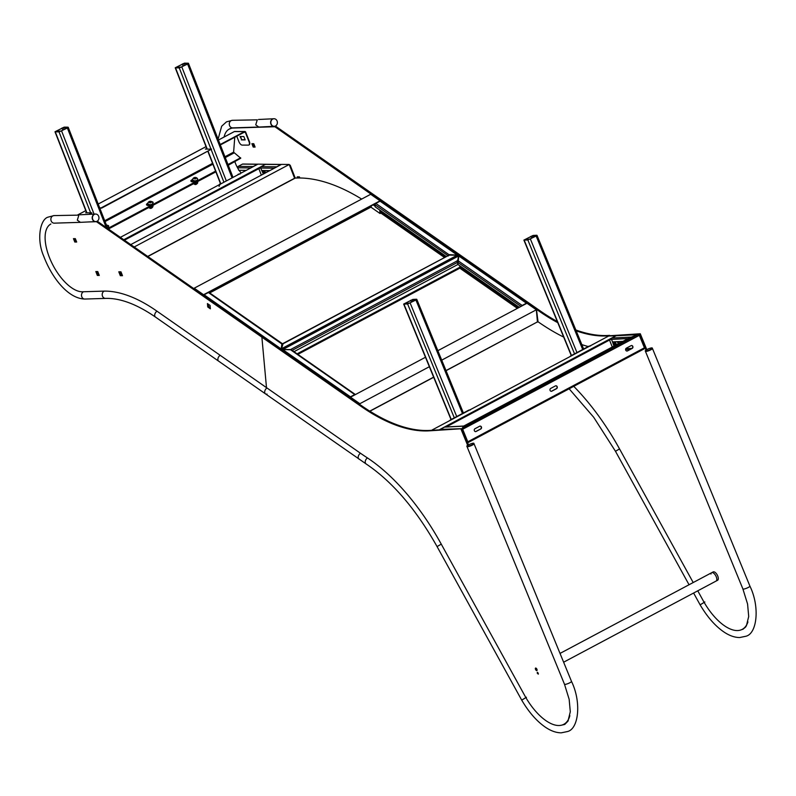 <?xml version="1.0" encoding="UTF-8"?>
<svg xmlns="http://www.w3.org/2000/svg" width="796" height="796" viewBox="0 0 796 796"><rect width="100%" height="100%" fill="white"/><g stroke="black" fill="none" stroke-linecap="round" stroke-linejoin="round"><path stroke-width="1.19" d="M281.913 344.011L208.383 292.53L204.134 294.789A1.075 0.706 -55.1 0 0 203.537 295.406M281.893 343.832L280.978 350.26M282.321 343.792L281.356 350.051M374.647 204.045L375.045 204.721A1.075 0.706 -55.1 0 1 375.811 203.428L380.06 201.169A1.075 0.706 -55.1 0 1 380.747 201.149L458.197 255.208M458.615 256.173L457.292 255.078L449.501 254.64L448.228 255.815M458.446 255.815L457.302 255.227M458.197 255.944L457.322 255.466M449.352 255.128L448.606 255.615M448.029 255.675L375.045 204.731L375.244 206.91L446.377 256.561M208.383 292.53A1.075 0.706 -55.1 0 1 209.079 292.5L282.391 343.683M276.719 166.802L280.978 164.533A1.075 0.915 90.6 0 1 281.366 164.444A1.075 0.915 90.6 0 0 281.366 164.444L265.824 164.274A1.075 0.915 -89.4 0 0 265.436 164.374L261.188 166.633L276.719 166.802A1.075 0.915 90.6 0 0 276.381 167.11M253.198 166.543L257.446 164.284A1.075 0.915 90.6 0 1 257.834 164.185L242.86 164.026A1.075 0.915 -89.4 0 0 242.472 164.115L238.223 166.384L253.198 166.543A1.075 0.915 90.6 0 0 252.879 166.822M269.824 170.603L261.695 170.513L260.73 168.046A1.075 0.915 -89.4 0 1 261.188 166.633M246.253 170.354L238.72 170.264L237.765 167.797A1.075 0.915 -89.4 0 1 238.223 166.384M204.134 294.789L281.406 349.086M448.188 255.994L449.163 255.128L457.262 255.218L458.466 256.292M281.874 350.26L281.595 348.698L282.958 344.021M282.948 343.842L449.163 255.128M457.262 255.218L281.595 348.698L281.575 350.061M289.575 165.349L290.182 165.15L295.017 177.548A1.075 0.915 90.6 0 1 295.087 178.165M289.804 165.349L294.421 177.747M263.635 170.543L265.098 173.12M289.495 165.14L290.182 165.15M263.178 170.533L264.72 173.319M294.062 178.533L295.236 178.085A257.277 119.201 -118 0 1 361.673 199.08M121.231 272.501A257.277 119.201 -118 0 0 120.077 272.511M121.41 272.938A256.8 118.972 -118 0 0 120.246 272.948M241.248 173.011A15.134 7.015 62 0 1 239.099 170.274M238.173 168.861A15.134 7.015 62 0 1 234.91 161.717M228.104 164.822L240.75 158.225L228.273 165.25M191.03 181.309A1.652 1.015 176 0 1 191.577 180.811L192.891 180.115M146.633 204.93A1.652 1.015 176 0 1 147.17 204.443L148.046 203.975M108.435 229.019L215.875 171.846M108.117 228.8L215.746 171.528M228.144 164.931L240.75 158.225M190.941 181.12A1.652 1.015 176 0 1 191.547 180.433L192.741 179.796L191.577 180.811M146.534 204.751A1.652 1.015 176 0 1 147.151 204.065L147.897 203.667L147.17 204.443M152.802 202.353A1.652 1.015 176 0 1 153.121 202.751A1.652 1.015 176 0 0 152.802 202.353A1.652 1.015 176 0 0 152.344 202.134M108.405 225.984A1.652 1.015 176 0 1 108.724 226.382A1.652 1.015 176 0 0 108.405 225.984A1.652 1.015 176 0 0 107.948 225.756M294.401 178.533L147.837 256.521L294.391 178.533A0.587 0.507 90.6 0 0 294.639 177.747M449.332 254.919L375.811 203.428M120.365 237.347L257.924 164.135L265.695 164.284M123.778 239.725L265.675 164.225L123.778 239.735M268.162 170.583L268.451 171.339M264.541 173.419L262.959 170.533M261.357 175.11L258.839 168.662M266.809 170.573L267.337 171.926M263.426 174.006L261.536 170.135M264.75 170.553L265.645 172.831M264.083 173.409L262.969 174.006M67.381 128.037L67.919 127.181L64.168 127.141L54.994 131.768L59.043 131.907L67.381 128.037L106.216 227.467M63.431 127.539L55.869 131.42L61.163 131.081L67.342 127.639L63.431 127.539L64.187 129.469M240.074 174.035A3.781 3.254 90.6 0 0 238.691 174.374L220.93 183.826A3.781 3.254 90.6 0 0 219.099 186.443M238.691 174.374L220.93 183.826M219.069 184.811A3.781 3.254 -89.4 0 1 220.203 183.816M237.964 174.364A3.781 3.254 -89.4 0 1 239.347 174.025L239.347 174.025M187.617 64.048L188.154 63.202L184.403 63.163L175.229 67.779L179.279 67.929L187.617 64.048L231.944 177.568M183.667 63.551L176.105 67.431L181.398 67.093L187.577 63.65L183.667 63.551L184.423 65.481M236.75 136.215L238.89 141.658A3.781 1.751 -118 0 0 241.029 144.633A3.781 1.751 -118 0 0 242.173 145.101L248.442 145.111A3.781 1.751 -118 0 0 248.859 145.011A3.781 1.751 -118 0 0 249.019 141.668L249.367 141.479A3.781 1.751 62 0 1 249.218 144.822A3.781 1.751 62 0 1 249.029 144.892M151.757 201.667A1.652 1.015 176 0 1 152.772 201.995A1.652 1.015 176 0 1 153.131 202.572A1.652 1.015 176 0 1 152.812 203.239M107.351 225.298A1.652 1.015 176 0 1 108.375 225.626A1.652 1.015 176 0 1 108.734 226.203A1.652 1.015 176 0 1 108.415 226.86M240.651 158.145L233.616 152.215L234.76 137.27M86.475 212.383L85.64 212.821L91.838 212.831L88.973 214.353M99.629 207.706L101.619 208.124L211.567 149.121L101.45 207.716M211.567 149.121L205.378 149.111L206.711 148.394M219.975 143.996L221.348 144.414L244.651 132.007A0.587 0.507 90.1 0 1 245.327 132.295L249.019 141.668M249.367 141.479L245.685 132.106A1.045 0.895 90.1 0 0 244.491 131.599L221.189 143.996M91.838 212.831L89.998 214.303M220.134 144.404L221.348 144.414M206.303 149.111L206.87 148.812M99.789 208.124L101.619 208.124M234.163 131.688L234.362 131.579A1.045 0.895 -89.9 0 1 234.74 131.489L244.869 131.499M194.791 180.941L193.577 181.588A1.652 1.015 176 0 1 191.866 181.786A1.652 1.015 176 0 1 190.901 180.951A1.652 1.015 176 0 1 191.528 180.075L192.692 179.458A2.478 1.522 -4 0 0 193.707 180.563A2.478 1.522 -4 0 0 197.169 180.085A2.478 1.522 -4 0 0 197.637 179.1A2.478 1.522 -4 0 0 197.428 178.553A2.746 2.746 0 0 0 192.821 178.871A2.478 1.522 -4 0 0 192.692 179.438L192.702 179.588A2.478 1.522 -4 0 0 193.717 180.712A2.478 1.522 -4 0 0 196.343 180.712A2.478 1.522 -4 0 0 197.647 179.249A2.478 1.522 -4 0 0 197.647 179.17M149.946 204.801L149.18 205.209A1.652 1.015 176 0 1 147.469 205.418A1.652 1.015 176 0 1 146.504 204.572A1.652 1.015 176 0 1 147.121 203.706L147.847 203.318A2.478 1.522 -4 0 0 148.116 203.915A2.478 1.522 -4 0 0 151.449 204.443A2.478 1.522 -4 0 0 152.802 202.96A2.478 1.522 -4 0 0 152.583 202.413A2.478 1.522 -4 0 0 152.534 202.343M240.621 157.797L227.984 164.523M215.587 171.12L107.749 228.502M215.706 171.429L108.017 228.731M240.462 136.534L241.715 139.718L245.108 139.718M241.357 139.907L245.178 139.907L243.855 136.544L240.034 136.534L241.715 139.718M106.803 226.084A1.154 0.716 -4 0 0 106.415 225.069M107.5 227.865A2.478 1.522 -4 0 0 108.405 226.581A2.478 1.522 -4 0 0 108.186 226.034A2.478 1.522 -4 0 0 107.957 225.795M107.55 227.994A2.478 1.522 -4 0 0 108.415 226.731A2.478 1.522 -4 0 0 108.405 226.661M106.734 225.905A0.955 0.587 -4 0 0 106.485 225.248M106.395 226.183L106.256 225.169M149.399 202.393A0.955 0.587 -4 0 0 151.2 202.084A0.955 0.587 -4 0 0 149.399 202.393M150.683 202.602L150.772 201.577L149.817 201.587L149.728 202.612M149.588 202.323A0.826 0.507 -4 0 0 149.499 202.433L149.588 202.323A0.826 0.507 -4 0 1 150.325 202.055L149.588 202.323M150.802 202.055L151.021 202.303A0.826 0.507 -4 0 1 151.041 202.333L151.021 202.303A0.826 0.507 -4 0 0 150.325 202.055L150.772 201.577M150.772 202.711A1.154 0.716 -4 0 0 149.728 201.478A1.154 0.716 -4 0 0 150.772 202.711M147.857 203.378A2.478 1.522 -4 0 0 147.857 203.448A2.478 1.522 -4 0 0 148.126 204.065A2.478 1.522 -4 0 0 150.961 204.731A2.478 1.522 -4 0 0 152.812 203.109A2.478 1.522 -4 0 0 152.802 203.03M149.638 208.134A1.423 0.876 -4 0 0 149.787 208.204A1.423 0.876 -4 0 0 151.558 208.084A1.423 0.876 -4 0 0 151.698 207.995M149.917 208.254A1.065 0.657 -4 0 0 151.439 208.144M152.583 202.413A2.746 2.746 0 0 0 147.986 202.731A2.478 1.522 -4 0 0 147.847 203.308L147.857 203.448M195.657 177.737A0.955 0.587 -4 0 0 194.523 178.732A0.955 0.587 -4 0 0 195.657 177.737M194.324 177.916L194.99 178.821L195.965 177.956L194.324 177.916L194.324 178.593A0.826 0.507 -4 0 1 194.791 178.254L194.353 178.394M195.886 178.483A0.826 0.507 -4 0 0 195.607 178.274L194.791 178.254A0.826 0.507 -4 0 1 195.607 178.274L195.916 178.394M194.154 177.856A1.154 0.716 -4 0 0 196.025 178.612A1.154 0.716 -4 0 0 194.154 177.856M194.473 184.274A1.423 0.876 -4 0 0 194.622 184.344A1.423 0.876 -4 0 0 194.632 184.344A1.423 0.876 -4 0 0 196.403 184.224A1.423 0.876 -4 0 0 196.542 184.125M194.622 184.344L194.861 184.443A1.065 0.657 -4 0 0 194.861 184.443L194.861 184.443A1.065 0.657 -4 0 0 196.284 184.284M153.399 205.099A3.313 2.03 176 0 1 151.936 206.094A3.313 2.03 176 0 1 151.111 206.313M147.479 205.418A3.313 2.03 176 0 1 147.111 204.582A3.313 2.03 176 0 1 147.101 204.482A3.313 2.03 176 0 0 147.917 205.477M149.757 204.9A1.532 0.945 176 0 1 149.25 204.701M198.234 181.239A3.313 2.03 176 0 1 196.114 182.423A3.313 2.03 176 0 1 195.955 182.453M192.632 181.846A3.313 2.03 176 0 1 191.945 180.722A3.313 2.03 176 0 1 191.945 180.612A3.313 2.03 176 0 0 193.05 181.777M194.602 181.04A1.532 0.945 176 0 1 194.095 180.841M151.509 206.224L151.608 207.766L152.971 206.522L152.902 205.577M149.16 207.348L151.538 207.786L151.429 206.244M195.846 182.503L195.955 184.035L197.697 182.981L197.617 181.806M193.627 183.687L195.876 184.045L195.766 182.553M130.763 244.601L281.495 164.394L289.237 164.474L294.61 178.234L147.698 256.421M289.237 164.474L134.186 246.989M203.179 295.157L203.567 294.729L194.204 288.202L194.274 288.938M194.204 288.202L370.677 194.284L380.04 200.821L379.523 201.169M203.567 294.729L380.04 200.821L203.567 294.729M380.966 210.9L381.155 212.93L380.04 213.517L371.264 207.398L371.125 205.915M375.065 204.96L374.458 204.144M379.722 210.025L380.04 213.517M375.205 206.423L373.344 204.731M374.498 204.562L373.384 205.159M355.424 394.547A1.045 0.687 124.9 0 0 354.737 394.557L350.459 396.826A1.045 0.687 124.9 0 0 349.832 397.522M281.734 350.648L282.839 349.633L290.998 349.723L292.032 350.568M350.499 397.184L350.101 397.702M519.33 307.326L458.018 264.531L458.277 260.879L522.156 305.465L526.425 303.186A1.045 0.687 124.9 0 1 527.101 303.167L459.272 255.824M458.277 260.879L458.804 255.994L459.332 256.133M522.156 305.465A1.045 0.687 124.9 0 0 521.529 306.152M622.9 341.365L612.512 341.912L611.487 339.414A1.045 0.905 -93 0 1 611.915 338.041L616.184 335.763A1.045 0.905 -93 0 1 616.86 335.723M630.223 337.494L637.964 334.678L639.327 335.355L644.432 347.802L643.964 348.956L644.611 347.563L639.506 335.116L638.004 334.618L630.243 337.454M463.312 426.188L464.277 426.666L463.292 426.149L444.496 427.134L440.218 429.402A1.045 0.905 -93 0 0 439.8 429.87M463.292 426.149L461.909 429.621M462.357 428.467L462.168 429.492M616.522 335.673L638.024 334.668M444.496 427.134A1.045 0.905 -93 0 1 445.173 427.094M563.677 337.086A256.829 118.982 62 0 1 538.016 321.753L537.2 322.191L537.39 321.305M537.877 321.833A1.045 0.687 124.9 0 0 537.977 321.285L536.613 310.52L537.618 321.475M291.028 349.583L282.869 349.494L458.586 255.984L457.63 260.929L457.083 260.77L457.79 264.531L294.013 351.683M458.586 255.984L457.63 260.929M282.869 349.494L281.834 350.121L282.879 349.633M467.272 441.929L467.998 442.596L467.799 441.8L462.247 428.188L463.899 425.92L464.476 426.596L464.277 425.86M637.964 334.678L462.247 428.188L462.466 429.362L639.327 335.355M440.218 429.402L462.207 428.666M627.477 350.917L632.213 348.399A1.512 1.313 87 0 0 631.079 345.653L626.343 348.17A1.512 1.313 87 0 0 627.477 350.917L627.248 350.936A1.512 1.313 -93 0 1 626.87 351.056M479.66 426.228L474.923 428.755A1.512 1.313 87 0 0 476.048 431.502L480.784 428.984A1.512 1.313 87 0 0 479.66 426.228M555.429 385.911L550.693 388.428A1.512 1.313 87 0 0 551.827 391.174L556.563 388.657A1.512 1.313 87 0 0 555.429 385.911M631.457 345.524A1.512 1.313 -93 0 1 631.984 348.409L627.248 350.936M480.028 426.109A1.512 1.313 -93 0 1 480.555 428.994L475.819 431.512A1.512 1.313 -93 0 1 475.451 431.641M555.807 385.781A1.512 1.313 -93 0 1 556.334 388.667L551.598 391.194A1.512 1.313 -93 0 1 551.23 391.314M462.267 429.442L467.829 442.178L462.416 428.596M536.345 309.893L536.972 310.331M518.206 307.923L459.979 267.277L459.849 265.814M459.979 267.277L459.61 265.645M616.442 344.797L615.477 344.847L614.243 341.822M613.815 341.842L615.129 345.036L616.084 344.986M588.274 346.539A256.829 118.982 62 0 1 581.826 344.608M468.058 442.586L644.113 348.897L468.088 442.546M630.731 337.096L611.915 338.041M292.052 350.429L290.978 349.335L457.222 260.869M291.774 350.23L291.018 349.693M439.82 429.83L432.308 430.268M432.178 429.949L608.651 336.031L616.243 335.733M439.73 429.551L616.203 335.643L439.73 429.551M618.641 341.584L619.328 343.265M615.885 345.096L614.92 345.146L613.567 341.852M609.517 340.041L612.283 347.006M617.318 341.653L618.223 343.852M614.771 345.683L613.815 345.743L612.482 341.852M615.318 341.763L616.542 344.748M614.92 345.146L613.815 345.743M468.466 410.298L450.705 419.751L468.466 410.298A3.781 3.274 -93 0 1 469.68 409.96A3.781 3.274 -93 0 1 469.749 409.95L469.68 409.96M470.386 409.92A3.781 3.274 87 0 0 469.182 410.258M449.66 420.646A3.781 3.274 -93 0 1 450.705 419.751M415.92 300.022L416.487 299.236L412.825 299.425L403.662 304.082L407.612 303.963L415.92 300.022L462.456 413.492M412.089 299.823L404.537 303.724L409.711 303.097L415.9 299.674L412.089 299.823L412.766 301.475M588.702 346.31L570.941 355.762L588.702 346.31A3.781 3.274 -93 0 1 589.916 345.971A3.781 3.274 -93 0 1 589.985 345.971L589.916 345.971M590.622 345.932A3.781 3.274 87 0 0 589.408 346.27M569.896 356.658A3.781 3.274 -93 0 1 570.941 355.762M536.156 236.034L536.723 235.248L533.061 235.447L523.897 240.094L527.847 239.974L536.156 236.034L582.692 349.514M532.325 235.835L524.773 239.735L529.947 239.118L536.136 235.686L532.325 235.835L533.002 237.487M429.352 366.717L359.862 403.701L359.941 404.567M437.85 350.688L526.972 303.256L536.335 309.793L537.439 321.902L445.999 370.568M433.631 377.145L369.762 411.134M536.335 309.793L441.72 360.14M358.857 403.811A1.423 0.657 -118 0 0 358.469 403.443L351.155 398.338L350.499 397.174L359.862 403.701M425.472 357.265L350.499 397.174M357.563 402.915L350.578 398.04M710.957 574.025A4.726 2.189 62 0 1 711.664 572.712A4.726 2.189 62 0 1 716.241 576.762A4.726 2.189 62 0 1 716.101 581.06L563.628 662.202M711.664 572.712L713.146 571.926A4.726 2.189 62 0 1 717.723 575.976A4.726 2.189 62 0 1 717.584 580.274L716.101 581.06A4.726 2.189 62 0 0 716.241 576.762A4.726 2.189 62 0 0 711.664 572.712L560.026 653.417M537.081 669.784A1.184 0.547 62 0 1 536.474 668.919A1.184 0.547 62 0 1 536.335 668.371M538.265 673.137L538.255 674.043L537.36 673.277L537.37 672.371L538.265 673.137M224.084 137.021A37.84 17.532 62 0 1 229.318 129.032A37.84 17.532 62 0 1 233.208 128.037L274.899 126.733L440.357 242.75L441.133 241.745L540.066 310.798A227.009 105.172 -118 0 0 557.29 321.524M274.899 126.733L275.734 126.295L441.133 241.745L440.297 242.193L539.23 311.246A227.009 105.172 -118 0 0 557.767 322.669M747.932 621.915A45.402 21.034 62 0 1 742.24 629.357A45.402 21.034 62 0 1 704.122 602.353L697.764 590.821M693.197 582.543L619.537 448.914A151.339 70.118 62 0 0 573.757 386.339M745.772 626.82A45.402 21.034 62 0 1 743.076 628.91L742.24 629.357M576.185 330.847A227.009 105.172 -118 0 0 608.821 335.812L640.283 333.763L646.79 349.623M639.447 334.201L645.974 350.111M608.821 335.812L640.283 333.763M575.826 329.972A227.009 105.172 -118 0 0 609.656 335.365M645.267 350.907A3.781 0.706 157.7 0 1 647.655 349.185A3.781 0.706 157.7 0 1 651.735 347.892A3.781 0.706 157.7 0 1 652.272 348.041A3.781 0.706 157.7 0 1 649.884 349.762A3.781 0.706 157.7 0 1 645.815 351.046A3.781 0.706 157.7 0 1 645.267 350.907L645.437 351.315A3.781 0.706 -22.3 0 0 650.83 349.782A3.781 0.706 -22.3 0 0 652.441 348.449A3.781 0.706 157.7 0 1 650.053 350.17A3.781 0.706 157.7 0 1 645.984 351.454A3.781 0.706 157.7 0 1 645.437 351.315L742.907 588.97A3.781 0.706 -22.3 0 0 743.454 589.11A3.781 0.706 -22.3 0 0 748.3 587.438A3.781 0.706 -22.3 0 0 749.912 586.105C760.09 606.93 757.086 633.865 745.782 636.273L739.653 637.546C734.012 637.487 728.191 635.218 722.191 630.75C714.181 624.83 706.828 616.194 700.122 604.841L704.858 601.965M257.287 119.838L232.422 120.305A3.781 3.274 88.2 0 0 231.148 120.644A3.781 3.274 88.2 0 0 229.367 124.942A3.781 3.274 88.2 0 0 232.661 127.867L258.809 127.052L255.725 124.853L257.287 119.838M273.804 118.753A3.781 3.274 87.2 0 0 273.695 118.753A3.781 3.274 87.2 0 0 270.919 124.116A3.781 3.274 87.2 0 0 274.063 126.315A3.781 3.274 87.2 0 0 274.172 126.305M258.511 119.49L273.695 118.753A3.781 3.274 87.2 0 0 270.919 124.116A3.781 3.274 87.2 0 0 274.063 126.315L258.809 127.052M272.351 126.395L275.734 126.295M229.318 129.032L230.153 128.584A37.84 17.532 62 0 1 231.646 127.977M253.208 147.071L251.884 143.698L253.775 143.698L255.098 147.071L253.208 147.071L254.043 146.623L252.889 143.698M297.674 177.996L297.226 176.851L299.405 176.871L299.843 177.996M254.929 146.623L254.043 146.623M298.679 177.986L298.241 176.861M277.068 120.952A3.781 3.274 87.2 0 0 273.923 118.743A3.781 3.274 87.2 0 0 271.147 124.096A3.781 3.274 87.2 0 0 274.282 126.305A3.781 3.274 87.2 0 0 277.068 120.952M89.361 221.915L96.465 221.696L261.874 337.146L262.71 336.698L361.633 405.751A227.009 105.172 -118 0 0 431.223 430.318L461.849 428.716L468.476 444.865M569.856 715.694A45.402 21.034 62 0 1 563.807 724.31A45.402 21.034 62 0 1 525.688 697.306L441.113 543.867A151.339 70.118 62 0 0 366.956 457.61A305.326 141.459 62 0 1 359.991 452.904L266.491 387.642L261.874 337.146L266.491 387.642L156.583 310.918A181.607 84.137 62 0 0 103.251 291.137L82.545 291.784A37.84 17.532 62 0 1 51.292 261.824A37.84 17.532 62 0 1 50.884 223.984M96.465 221.696L97.301 221.248L262.71 336.698L261.874 337.146L360.807 406.199A227.009 105.172 -118 0 0 430.387 430.765L431.223 430.318M74.784 242.024L73.451 238.651L75.341 238.651L76.675 242.024L74.784 242.024L75.61 241.576L74.466 238.651M95.838 271.555L97.769 271.575L99.281 275.446L97.341 275.426L95.838 271.555M122.484 275.695L120.305 275.675L118.793 271.804L120.972 271.824L122.484 275.695M210.373 308.818L207.746 306.977L207.428 303.575L210.064 305.415L210.373 308.818M76.496 241.576L75.61 241.576M99.102 274.988L98.177 274.978L96.843 271.565M122.305 275.237L121.141 275.227L119.808 271.814M210.273 307.724L208.582 306.54L208.363 304.231M207.746 306.977L208.582 306.54M120.305 275.675L121.141 275.227M97.341 275.426L98.177 274.978M466.854 446.198A3.781 0.706 -22.3 0 0 467.053 446.317A3.781 0.706 -22.3 0 0 471.093 445.223A3.781 0.706 -22.3 0 0 473.859 443.332A3.781 0.706 -22.3 0 0 473.66 443.203A3.781 0.706 -22.3 0 0 469.63 444.307A3.781 0.706 -22.3 0 0 466.854 446.198L564.493 684.262A3.781 0.706 -22.3 0 0 565.041 684.401A3.781 0.706 -22.3 0 0 569.886 682.729A3.781 0.706 -22.3 0 0 571.498 681.396C581.677 702.221 578.672 729.156 567.369 731.564L561.24 732.837C555.598 732.778 549.777 730.509 543.777 726.042C535.768 720.121 528.415 711.485 521.708 700.132L526.455 697.256M473.859 443.332L474.028 443.74A3.781 0.706 -22.3 0 1 471.262 445.631A3.781 0.706 -22.3 0 1 467.222 446.735A3.781 0.706 -22.3 0 1 467.023 446.616A3.781 0.706 -22.3 0 0 472.416 445.073A3.781 0.706 -22.3 0 0 474.028 443.74L571.498 681.396M220.164 355.295A3.781 2.487 124.9 0 0 217.995 358.399A3.781 2.487 124.9 0 0 218.671 361.185L265.476 393.851A3.781 2.487 -55.1 0 1 264.799 391.065A3.781 2.487 -55.1 0 1 266.968 387.96M78.874 215.129L54.009 215.597A3.781 3.274 88.2 0 0 52.735 215.935A3.781 3.274 88.2 0 0 50.954 220.233A3.781 3.274 88.2 0 0 54.247 223.159L80.406 222.343L77.312 220.144L78.874 215.129M95.391 214.044A3.781 3.274 87.2 0 0 95.281 214.054A3.781 3.274 87.2 0 0 92.505 219.407A3.781 3.274 87.2 0 0 95.649 221.606A3.781 3.274 87.2 0 0 95.759 221.596M80.097 214.781L95.281 214.054A3.781 3.274 87.2 0 0 93.132 215.139A3.781 3.274 87.2 0 0 92.475 219.338A3.781 3.274 87.2 0 0 95.649 221.606L80.406 222.343M267.068 394.1A3.781 2.487 -55.1 0 1 265.476 393.851L155.489 317.077A3.781 2.487 -55.1 0 1 154.802 314.291A3.781 2.487 -55.1 0 1 156.971 311.186M537.111 669.983A1.423 0.657 62 0 1 536.355 668.929A1.423 0.657 62 0 1 536.186 668.242M535.519 669.376A1.423 0.657 62 0 1 535.559 668.083A1.423 0.657 62 0 1 536.932 669.297A1.423 0.657 62 0 1 536.892 670.59A1.423 0.657 62 0 1 535.519 669.376M537.28 673.237L537.31 672.262L538.315 674.142L537.28 673.237M568.254 720.639A45.402 21.034 62 0 1 564.643 723.862L563.807 724.31M430.387 430.765L461.849 428.716M461.013 429.153L467.65 445.342M98.027 220.512A3.781 3.274 87.2 0 0 98.674 216.313A3.781 3.274 87.2 0 0 95.51 214.044A3.781 3.274 87.2 0 0 93.361 215.129A3.781 3.274 87.2 0 0 92.704 219.328A3.781 3.274 87.2 0 0 95.878 221.596A3.781 3.274 87.2 0 0 98.027 220.512M380.06 201.169L457.292 255.078M265.436 164.374L280.978 164.533M242.472 164.115L257.446 164.284M260.73 168.046L274.341 168.195M237.765 167.797L250.78 167.946M97.878 271.844L96.953 271.834M445.382 257.088L381.085 212.214M380.876 213.079L444.556 257.526M260.65 167.707L124.435 240.193L260.65 167.667M55.292 131.867L86.913 212.831M59.043 131.907L90.644 212.831M61.64 131.081L94.067 214.114M62.048 127.977L62.904 130.156M175.528 67.889L207.249 149.111M208.154 151.429L220.701 183.558M179.279 67.929L210.99 149.121M211.248 149.787L223.795 181.906M181.876 67.103L226.213 180.622M182.284 63.988L183.14 66.168M234.014 152.951L225.278 157.598M212.88 164.195L105.042 221.577M244.491 131.599L234.362 131.579L218.432 140.056M206.035 146.663L98.197 204.045L206.025 146.633M85.799 210.641L77.889 214.85M233.616 152.136L224.95 156.752M212.552 163.349L104.714 220.731M244.113 132.295L245.327 132.295M148.752 207.567A2.129 1.303 -4 0 0 151.031 208.074A2.129 1.303 -4 0 0 152.693 206.87M193.597 183.707A2.129 1.303 -4 0 0 195.746 184.234A2.129 1.303 -4 0 0 197.488 183.17M209.408 292.739L371.195 206.642M354.737 394.557L290.858 349.971M350.459 396.826L282.839 349.633M458.804 255.994L526.425 303.186M520.992 306.44L457.819 262.342M616.184 335.763L638.004 334.618M611.487 339.414L628.203 338.539M630.502 337.345L464.257 425.81M644.432 347.802L467.799 441.8M459.76 267.277L297.097 353.832M632.024 348.389L625.805 348.718M625.596 349.494L630.422 349.245M537.071 322.101L446.049 370.697M433.681 377.274L369.891 411.224M297.863 354.369L459.829 268.182L517.39 308.36M292.152 350.379L457.591 262.342M446.128 426.964L611.398 339.016M403.95 304.152L451.242 419.462M407.612 303.963L454.307 417.83M410.179 303.077L456.725 416.547M410.726 300.291L411.492 302.152M524.186 240.173L571.478 355.484M527.847 239.974L574.543 353.852M530.415 239.089L576.961 352.558M530.962 236.312L531.728 238.163M539.23 311.246L540.066 310.798M619.547 448.924L615.477 451.282L593.687 417.253L569.14 388.796M441.263 544.146L437.064 546.573C416 509.161 392.358 481.62 366.13 463.949L265.476 393.851M367.454 457.929A3.781 2.567 123.1 0 0 365.314 461.103A3.781 2.567 123.1 0 0 366.13 463.949M360.459 453.232A3.781 2.487 124.9 0 0 358.3 456.327A3.781 2.487 124.9 0 0 358.976 459.113M54.009 215.597L48.058 217.139C40.268 219.228 36.248 239.178 43.7 256.163C51.859 277.844 68.148 298.699 84.873 299.047A3.781 3.274 -91.8 0 1 81.58 296.122A3.781 3.274 -91.8 0 1 83.371 291.824A3.781 3.274 -91.8 0 1 83.52 291.754M155.489 317.077C136.763 304.201 120.126 297.973 105.579 298.4A3.781 3.274 -91.8 0 1 102.286 295.475A3.781 3.274 -91.8 0 1 104.077 291.177A3.781 3.274 -91.8 0 1 104.206 291.117M360.807 406.199L361.633 405.751M97.192 272.451L98.117 272.461M282.719 343.653L448.576 255.397M68.217 127.29L107.768 228.551M54.994 131.768L86.655 212.831M188.453 63.302L232.89 177.07M175.229 67.779L206.99 149.111M207.945 151.548L220.482 183.667M234.253 131.609L218.422 140.036M85.789 210.612L77.819 214.86M108.186 226.034A2.746 2.746 0 0 0 106.366 224.96M152.703 206.671C152.066 208.423 150.733 208.711 148.683 207.547M197.547 182.811C196.473 184.722 195.08 184.911 193.358 183.369M209.696 292.938L371.225 206.97M203.428 295.157L379.901 201.249M291.694 350.061L355.404 394.537M444.825 427.034L463.57 426.049M458.387 255.785L282.242 349.524M464.207 425.81L630.352 337.395M446.178 426.964L611.398 339.046M416.776 299.316L463.401 412.995M403.662 304.082L451.034 419.572M537.011 235.327L583.637 349.006M523.897 240.094L571.269 355.593M742.907 588.97L747.573 604.025L748.708 616.472L746.389 625.865L743.165 629.129L741.275 629.805M652.272 348.041L749.912 586.105M700.122 604.841L693.615 593.03M689.047 584.752L615.477 451.282M229.109 129.141L232.661 127.867M218.084 139.181L221.656 126.236L226.472 121.848L232.422 120.305M564.493 684.262L569.16 699.316L570.294 711.773L567.976 721.156L564.752 724.43L561.12 725.275M521.708 700.132L437.064 546.573M105.579 298.4L84.873 299.047"/></g></svg>

